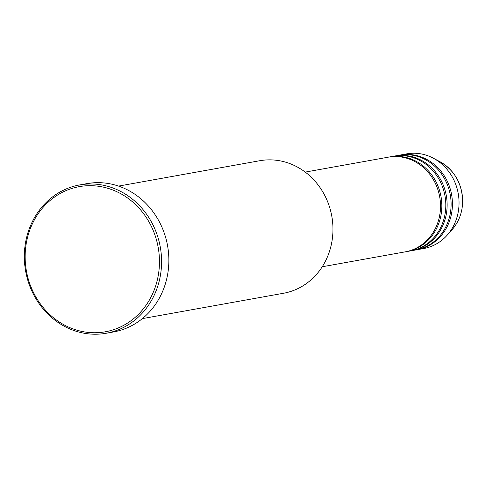 <?xml version="1.0" encoding="UTF-8"?>
<svg xmlns="http://www.w3.org/2000/svg" width="487" height="487" viewBox="0 0 487 487"><rect width="100%" height="100%" fill="white"/><g stroke="black" fill="none" stroke-linecap="round" stroke-linejoin="round"><path stroke-width="0.73" d="M322.242 266.76L405.221 251.852A48.091 43.653 -100.2 0 0 440.51 205.222A48.091 43.653 -100.2 0 0 388.212 157.185L305.233 172.094M405.884 251.724A48.091 43.653 -100.2 0 0 406.548 251.615A48.091 43.653 -100.2 0 0 441.831 204.984A48.091 43.653 -100.2 0 0 389.539 156.948A48.091 43.653 -100.2 0 0 388.876 157.076M406.548 251.615L410.517 250.902A48.091 43.653 -100.2 0 0 445.806 204.266A48.091 43.653 -100.2 0 0 393.508 156.236L389.539 156.948M411.174 250.775A48.091 43.653 -100.2 0 0 411.838 250.659A48.091 43.653 -100.2 0 0 447.127 204.029A48.091 43.653 -100.2 0 0 394.829 155.998A48.091 43.653 -100.2 0 0 394.172 156.12M411.838 250.659L415.813 249.947A48.091 43.653 -100.2 0 0 451.096 203.316A48.091 43.653 -100.2 0 0 398.804 155.286L394.829 155.998M416.47 249.825A48.091 43.653 -100.2 0 0 417.134 249.709A48.091 43.653 -100.2 0 0 452.423 203.079A48.091 43.653 -100.2 0 0 400.125 155.049A48.091 43.653 -100.2 0 0 399.468 155.17M142.356 318.62L283.544 293.253A67.328 61.119 -100.2 0 0 332.95 227.971A67.328 61.119 -100.2 0 0 259.735 160.728L118.548 186.089M159.444 260.283A73.738 66.938 -100.2 0 0 91.014 185.687A73.738 66.938 -100.2 0 0 25.147 258.134A73.738 66.938 -100.2 0 0 93.577 332.737A73.738 66.938 -100.2 0 0 159.444 260.283M24.35 257.994A75.339 68.393 79.8 0 1 79.637 184.938A75.339 68.393 79.8 0 1 161.568 260.192A75.339 68.393 79.8 0 1 106.282 333.248A75.339 68.393 79.8 0 1 24.35 257.994M106.282 333.248L113.562 331.939A75.339 68.393 -100.2 0 0 168.849 258.883A75.339 68.393 -100.2 0 0 86.917 183.629L79.637 184.938M417.134 249.709L423.751 248.522A48.091 43.653 -100.2 0 0 447.09 235.276A48.091 43.653 -100.2 0 0 459.04 201.892A48.091 43.653 -100.2 0 0 433.235 158.153A48.091 43.653 -100.2 0 0 406.742 153.855L400.125 155.049M462.626 200.23A42.393 38.485 -100.2 0 0 439.883 161.672C454.121 169.993 461.713 182.844 462.65 200.212C462.705 211.65 459.186 221.463 452.094 229.663A42.393 38.485 -100.2 0 0 462.626 200.23M439.883 161.672L433.235 158.153M452.094 229.663L447.09 235.276"/></g></svg>
